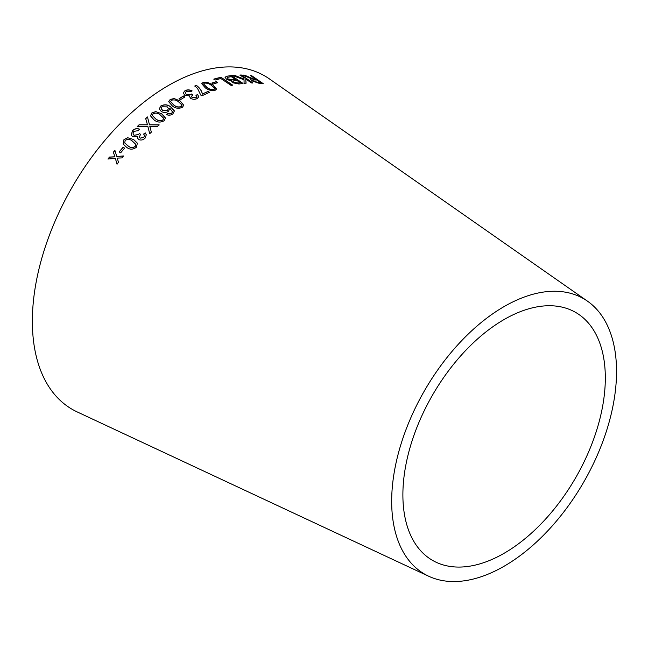 <?xml version="1.0" encoding="UTF-8"?>
<svg xmlns="http://www.w3.org/2000/svg" width="648" height="648" viewBox="0 0 648 648"><rect width="100%" height="100%" fill="white"/><g stroke="black" fill="none" stroke-linecap="round" stroke-linejoin="round"><path stroke-width="0.97" d="M428.668 576.226L77.144 411.901A192.497 111.14 -60 0 1 72.228 187.061A192.497 111.14 -60 0 1 269.406 78.902L587.477 301.158A159.011 91.805 -60 0 1 606.876 429.729A159.011 91.805 -60 0 1 504.104 566.231A159.011 91.805 -60 0 1 428.668 576.226A159.011 91.805 -60 0 1 424.602 390.501A159.011 91.805 -60 0 1 587.477 301.158M107.965 159.027L115.376 158.379L116.996 164.163L118.479 162.259L117.231 158.104L121.946 157.91L123.533 155.966L116.77 156.484L114.898 150.336L113.368 152.215L114.898 156.767L109.488 157.067L107.965 159.027M119.151 151.899L120.658 152.823L124.602 148.141L123.096 147.226L119.151 151.899M133.691 139.579L127.656 137.716L123.946 139.636L123.096 143.986L126.684 147.363C129.803 149.785 133.043 149.737 136.404 147.226L137.384 143.192L133.691 139.579L127.656 137.716M145.079 138.154L146.318 134.792L145.225 132.881L143.605 134.071L144.488 135.262L143.816 137.441L140.114 138.129L139.304 136.987L140.543 134.363L139.385 133.407L138.599 134.484L134.079 135.262L133.002 133.934L133.788 131.374L138.34 130.645L139.49 129.163C136.931 128.183 134.614 128.66 132.556 130.604L131.179 135.011L132.694 136.785L137.741 136.469L137.635 138.21L138.704 139.555C141.045 140.494 143.168 140.025 145.079 138.154M150.312 128.053L149.81 126.368L157.383 126.465L159.157 124.862L149.477 124.805L147.469 116.94L145.679 118.56L147.485 124.821L139.028 124.813L137.214 126.595L147.874 126.457L149.712 133.739L151.316 132.176L150.312 128.037M161.757 113.813L155.755 111.602L151.875 112.946L150.474 115.838L154.192 120.01C157.213 122.432 160.502 122.691 164.066 120.787L165.483 118.041L161.757 113.813L155.755 111.602M161.206 111.44C163.644 112.825 166.082 112.776 168.521 111.302L169.776 108.176L172.538 111.983L171.72 113.133L169.655 113.813L167.856 113.416L166.552 114.583C168.683 115.53 170.772 115.328 172.838 113.967L174.417 110.921L170.643 106.782C167.597 104.45 164.317 104.198 160.785 106.029L159.295 108.832L161.206 111.44M180.063 100.902L174.053 98.528L170.157 99.5L168.699 101.72L172.425 106.045C175.438 108.419 178.743 108.848 182.339 107.341L183.797 105.219L180.063 100.902L174.053 98.528M179.034 98.707L180.5 99.662L184.923 96.949L183.449 95.993L179.034 98.707M197.251 98.504L198.742 96.787L197.664 94.616L195.98 95.207L196.846 96.536L196.02 97.743L192.237 97.613L191.427 96.309L192.877 94.875L191.751 93.96L190.901 94.624L186.292 94.422L185.223 92.883L186.211 91.449L190.836 91.716L192.067 90.833C189.532 89.643 187.175 89.586 185.004 90.663L183.246 92.931L184.793 95.321L189.921 95.961L189.653 96.795L190.731 98.439C193.055 99.541 195.226 99.565 197.251 98.504M200.734 95.07L201.852 95.815L209.498 92.324L208.121 91.4L202.338 94.001C201.836 90.858 199.835 87.966 196.336 85.309L194.846 85.965L197.494 88.371L200.734 95.07M212.933 84.937L207.036 82.158L203.189 82.328L201.731 83.657L205.319 87.836C208.267 90.153 211.531 90.979 215.104 90.323L216.537 89.06L212.933 84.937L207.036 82.158M211.896 83.049L213.338 84.013L217.671 82.636L216.23 81.664L211.896 83.049M232.616 85.091L220.944 77.242L213.889 79.072L215.266 79.996L220.838 78.513L231.125 85.431L232.616 85.091M231.19 81.138L231.385 80.708L232.308 82.669L238.942 84.013L243.024 83.43L231.36 75.565L227.213 76.172L225.034 77.185L226.468 79.218L231.215 81.057M232.478 75.435L244.037 79.801L244.094 83.308L246.062 83.147L245.754 79.007L251.416 82.92L252.825 82.912L241.404 75.03L239.995 75.03L243.956 77.768L244.021 79.064L234.39 75.273L232.478 75.435M248.233 76.845L244.474 75.136L242.733 75.087L251.724 78.829L250.582 79.242L251.894 80.838L258.706 83.187L263.209 83.649L251.789 75.759L250.46 75.597L255.531 79.097L253.174 78.829L244.474 75.136M504.104 553.287A143.151 82.644 -60 0 1 436.193 562.278A143.151 82.644 -60 0 1 432.532 395.078A143.151 82.644 -60 0 1 579.158 314.653A143.151 82.644 -60 0 1 596.622 430.394A143.151 82.644 -60 0 1 504.104 553.287M255.531 79.097L253.093 78.999L248.16 77.007M244.409 75.306L242.66 75.249M250.557 79.331L251.724 78.829M263.129 83.819L251.789 75.759M251.708 75.929L250.379 75.759M253.246 81.065L252.526 79.915L256.835 80.004L260.609 82.612L257.313 82.474L253.246 81.065L252.509 80.004M260.609 82.612L257.394 82.312L253.319 80.895M244.021 79.064L234.325 75.435L232.413 75.597M245.997 83.317L245.754 79.007M252.761 83.082L241.404 75.03M241.34 75.192L239.93 75.2M242.96 83.592L231.36 75.565M231.304 75.735L227.213 76.172M227.165 76.334L225.018 77.266M233.515 82.434L233.094 80.984L236.698 80.312L240.214 82.685L237.986 83.171L233.515 82.434L233.037 81.154M233.094 80.984L232.826 81.413M227.942 79.08L227.667 77.298L231.312 76.683L235.321 79.38L232.745 79.931L227.942 79.08L227.61 77.468M227.667 77.298L227.124 77.898M235.321 79.38L232.802 79.761L227.991 78.91M240.214 82.685L238.043 83.009L233.572 82.272M232.567 85.253L220.944 77.242M220.895 77.412L213.848 79.234M217.631 82.798L216.189 81.826L211.864 83.211M216.521 89.141L212.892 85.099M207.004 82.32L203.189 82.328M203.156 82.482L201.714 83.738M214.666 88.922L214.666 88.371L213.929 89.521C211.183 89.748 208.81 88.987 206.801 87.237L203.594 83.981L204.363 83.114C207.093 82.936 209.458 83.713 211.467 85.455L214.666 88.371M214.634 88.533L213.897 89.683C211.159 89.91 208.778 89.141 206.769 87.391L203.585 84.062M209.474 92.486L208.121 91.4M208.097 91.562L202.338 94.001M202.322 94.154C201.812 91.02 199.811 88.12 196.312 85.463L196.336 85.309M196.312 85.463L194.821 86.127M198.734 96.86L197.664 94.616M197.648 94.77L195.963 95.361M196.838 96.617L196.02 97.743M196.004 97.897L192.237 97.613M192.229 97.767L191.427 96.39M192.861 95.029L191.751 93.96M191.735 94.114L190.901 94.624M190.885 94.778L186.292 94.422M186.276 94.568L185.223 92.956M192.051 90.987C189.516 89.797 187.159 89.74 184.988 90.817L185.004 90.663M184.988 90.817L183.238 93.004M189.653 96.876L189.921 95.961M184.915 97.095L183.441 96.147L179.026 98.852M183.797 105.292L180.063 101.048M174.053 98.674L170.157 99.5M170.157 99.638L168.699 101.793M181.918 105.454L181.148 106.547C178.378 107.357 175.964 106.847 173.907 105.008L170.594 101.647L171.364 100.27C174.126 99.508 176.54 100.035 178.589 101.858L181.877 104.944M181.877 105.089L181.148 106.693C178.378 107.495 175.964 106.985 173.907 105.154L170.602 101.72M174.425 111.059L170.651 106.92C167.605 104.587 164.325 104.336 160.793 106.167L159.303 108.896M171.72 113.133L172.538 111.983M171.728 113.27L169.655 113.813M169.663 113.943L167.856 113.416M167.873 113.554L166.56 114.72M168.431 108.483L167.524 110.387L162.591 110.387L161.263 108.718M167.516 110.249L162.575 110.257L161.255 108.653L162.008 106.782L167.265 106.871L168.431 108.41L167.524 110.387M165.491 118.106L161.765 113.943M155.771 111.731L151.875 112.946M151.891 113.076L150.49 115.903M152.345 115.457L155.674 118.908C157.739 120.795 160.137 121.2 162.883 120.115L163.612 118.373L162.867 119.985C160.121 121.071 157.715 120.666 155.65 118.778L152.345 115.457L153.082 113.716C155.828 112.679 158.233 113.1 160.291 114.98L163.579 118.163M147.485 124.821L139.028 124.813M139.061 124.934L137.246 126.708M148.424 128.652L149.72 133.731M150.344 128.174L149.81 126.368M159.181 124.983L149.477 124.805M149.502 124.926L147.469 116.94M147.493 117.069L145.703 118.681M146.335 134.849L145.225 132.881M145.265 132.994L143.637 134.185M144.504 135.327L143.816 137.441M143.848 137.546L140.114 138.129M140.154 138.235L139.32 137.044M140.584 134.476L139.385 133.407M139.417 133.52L138.599 134.484M138.64 134.59L134.079 135.262M134.12 135.375L133.026 133.99M139.531 129.276C136.963 128.296 134.646 128.774 132.589 130.718L132.556 130.604M132.589 130.718L131.204 135.059M137.66 138.267L137.741 136.469M137.408 143.249L133.731 139.685M127.705 137.822L123.946 139.636M123.995 139.741L123.12 144.034M135.756 144.318L135.173 146.456C132.565 147.955 130.175 147.744 128.029 145.832L124.732 142.916L125.177 140.389C127.794 138.931 130.183 139.15 132.322 141.053L135.756 144.318L135.221 146.561C132.605 148.06 130.224 147.849 128.077 145.938L124.756 142.965M124.651 148.238L123.152 147.323L119.2 151.997M114.955 150.425L113.424 152.304L114.955 156.848L109.553 157.156L108.03 159.116M117.053 164.252L115.376 158.379M123.59 156.063L116.77 156.484"/></g></svg>
